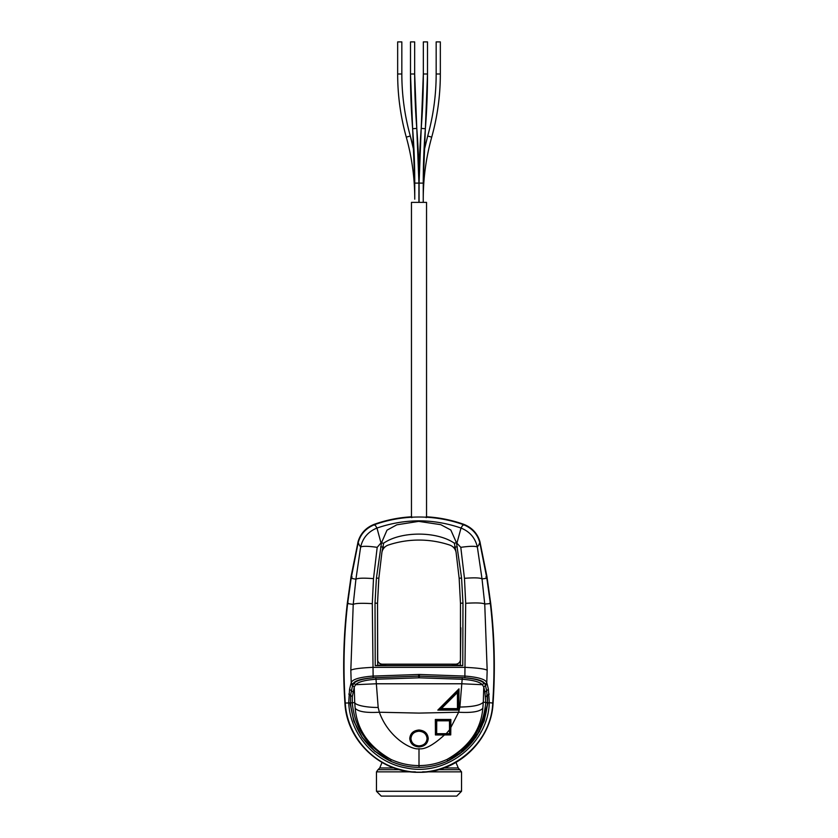 <?xml version="1.0" encoding="UTF-8"?>
<svg xmlns="http://www.w3.org/2000/svg" width="838" height="838" viewBox="0 0 838 838"><rect width="100%" height="100%" fill="white"/><g stroke="black" fill="none" stroke-linecap="round" stroke-linejoin="round"><path stroke-width="1.26" d="M455.903 762.287L458.26 767.964L461.529 771.861L422.635 771.861M415.365 771.861L376.471 771.861L378.022 769.682L399.454 769.682M461.529 791.282L456.71 796.1L381.29 796.1L376.471 791.282L461.529 791.282L461.529 771.861M426.217 517.675L426.217 516.784C439.091 517.496 451.567 520 463.644 524.284C471.888 527.5 477.283 533.209 479.86 541.4L486.92 576.45L490.701 603.35C494.525 636.482 495.321 669.709 493.079 703.051C491.414 740.855 456.878 773.181 419 772.301C381.122 773.181 346.586 740.855 344.921 703.051L346.073 702.998M411.783 517.675L411.783 516.784C398.909 517.496 386.433 520 374.356 524.284C366.112 527.5 360.717 533.209 358.14 541.4L351.08 576.45L347.299 603.35C343.475 636.482 342.679 669.709 344.921 703.051M426.542 516.805L426.542 202.367L411.458 202.367L411.458 516.805M423.242 202.367L423.242 183.113L419.073 183.113A573.255 468.138 -90 0 1 421.21 128.392L419.073 183.113L419.073 202.367M425.369 128.717L427.506 73.995L427.506 41.9L423.337 41.9L423.337 73.995L427.506 73.995A573.255 468.138 -90 0 1 425.369 128.717L423.242 183.113A569.85 465.352 -90 0 1 425.369 128.717L421.21 128.392L423.337 73.995A569.85 465.352 -90 0 1 421.21 128.392M418.927 202.367L418.927 183.113L414.758 183.113L414.758 199.161A230.586 229.926 90 0 0 406.283 137.139C400.543 116.482 397.673 95.438 397.662 73.995L401.831 73.995L401.831 41.9L397.662 41.9L397.662 73.995A234.745 234.074 90 0 0 406.283 137.139L410.306 136.018C404.67 115.728 401.842 95.05 401.831 73.995A230.586 229.926 90 0 0 410.306 136.018L414.035 151.416A234.745 234.074 90 0 0 410.306 136.018M440.338 41.9L436.169 41.9L436.169 73.995L440.338 73.995L440.338 41.9M412.631 128.717L414.758 183.113A569.85 465.352 -90 0 0 412.631 128.717L410.494 73.995L410.494 41.9L414.663 41.9L414.663 73.995A569.85 465.352 -90 0 0 416.79 128.392L414.663 73.995L410.494 73.995A573.255 468.138 -90 0 0 412.631 128.717L416.79 128.392L418.927 183.113A573.255 468.138 -90 0 0 416.79 128.392M419 731.239C423.829 731.626 426.521 734.046 427.066 738.498C426.605 743.002 423.913 745.474 419 745.904C414.087 745.474 411.395 743.002 410.934 738.498C411.479 734.046 414.171 731.626 419 731.239M419 746.742C413.584 746.239 410.63 743.536 410.159 738.655L410.159 738.655C410.662 733.753 413.616 731.061 419 730.568C424.384 731.061 427.338 733.753 427.841 738.655C427.37 743.536 424.426 746.229 419 746.742L419 746.941C424.594 746.449 427.673 743.662 428.239 738.571C427.736 733.386 424.656 730.537 419 730.013C413.344 730.537 410.264 733.386 409.761 738.571C410.327 743.662 413.406 746.449 419 746.941M428.239 738.571L427.066 738.498M462.304 677.617C474.046 678.487 481.274 680.362 483.987 683.232L485.045 684.269C484.228 680.969 477.503 678.801 464.86 677.753L419.356 676.151L462.304 677.617L459.894 707.042L458.637 712.237L450.823 727.52L450.865 719.475L450.352 720.083L450.383 734.612L448.361 734.622L448.33 733.7L449.566 733.721L450.729 734.916L444.454 734.947C433.403 745.034 424.918 749.633 419 748.763C411.867 750.23 388.549 737.943 379.363 712.237L378.179 707.461L376.011 679.241C364.97 680.079 358.182 681.891 355.637 684.698L354.244 687.034L354.715 702.569C355.679 705.418 367.17 707.565 378.179 707.461M444.454 734.947L435.435 734.957L435.331 719.465L450.865 719.475M448.361 734.622L435.886 734.591L435.886 720.062L450.352 720.083M449.566 733.721L449.514 729.835L446.225 733.69L436.661 733.679L436.724 720.816L435.331 719.465M436.724 720.816L449.472 720.816L449.514 729.835M449.472 720.816L450.341 720.072M436.661 733.679L435.907 734.612M448.33 733.7L446.225 733.69M457.433 692.534L441.364 708.613L457.464 708.623L457.433 692.534L458.386 690.365L458.386 709.577L458.931 710.1L458.973 688.867L458.386 690.365L439.227 709.577L437.824 710.111L458.973 688.867M457.464 708.623L458.386 709.577L439.227 709.577L441.364 708.613M437.824 710.111L458.931 710.1M450.823 727.52L450.729 734.916M485.045 684.269L486.773 682.813L487.119 683.892L483.756 687.034L482.363 684.698C479.818 681.891 473.02 680.079 461.989 679.241L419.367 677.816L376.011 679.241L375.686 677.617C363.954 678.487 356.726 680.362 354.013 683.232L352.526 685.61L354.244 687.034L352.316 696.65L352.274 702.82C354.778 728.746 367.693 747.622 391.021 759.458C369.013 746.888 357.061 729.825 355.165 708.267L354.715 702.569L352.264 702.778M487.119 683.892L485.474 685.61L486.679 690.669L484.93 692.02L483.756 687.034L483.296 702.171C480.656 705.219 472.862 706.843 459.894 707.042M484.93 692.02L485.747 702.422L483.296 702.171L482.835 708.257C480.939 729.825 468.976 746.888 446.979 759.458C437.97 763.544 428.647 765.586 419 765.576L419 748.763M353.07 692.02L349.572 689.318L350.881 683.881L352.609 685.327L352.955 684.269C353.772 680.969 360.497 678.801 373.14 677.753L418.644 676.151A128.371 29.854 -89.4 0 0 418.633 676.151L375.686 677.617M390.665 761.229L391.021 759.458C400.019 763.544 409.342 765.586 419 765.576L419 767.336C428.92 767.346 438.504 765.241 447.764 761.04C428.752 769.389 409.719 769.452 390.665 761.229C399.789 765.304 409.237 767.346 419 767.336M487.203 684.175L488.428 689.318L486.679 690.669L487.527 702.307L485.736 702.757C483.243 728.704 470.328 747.601 446.979 759.458L447.764 761.04M381.007 542.919L376.974 528.055L374.869 524.536C365.902 528.097 360.298 534.288 358.088 543.108L360.623 547.078C362.739 537.954 368.186 531.617 376.974 528.055C404.984 518.46 432.995 518.46 461.015 528.045C469.804 531.617 475.251 537.954 477.367 547.078L482.028 578.911L484.741 604.041L487.171 670.222L486.773 682.813C485.872 679.44 478.687 677.198 465.195 676.088L419.367 674.464L372.795 676.088C359.313 677.198 352.117 679.44 351.227 682.813L350.818 670.222L353.227 604.408L355.92 579.226L360.623 547.078C362.414 545.967 367.945 546.051 377.194 547.34L381.007 542.919L383.657 543.171L381.971 552.095M485.684 696.65L487.444 695.362L487.507 702.726L489.287 702.673C488.282 743.243 446.57 776.606 406.294 767.964C374.974 762.727 350.085 734.245 348.734 702.904L352.274 702.82M350.797 684.175L352.526 685.61L350.556 695.362L350.483 702.6L350.556 695.362L352.316 696.65M352.955 684.269L351.227 682.813L350.881 683.881M456.019 552.033L454.343 543.171L456.48 542.752L450.802 530.004L440.757 524.661L418.707 521.372L396.835 524.808L386.999 530.171L381.52 542.752L376.419 578.084L375.015 603.15L375.235 665.655L462.765 665.655L462.974 603.15L461.57 578.084L456.48 542.752L460.795 547.329L464.462 578.325L465.698 603.297L464.86 677.753M373.14 677.753L372.292 603.653L373.507 578.639L377.194 547.34M488.428 689.318L489.287 702.673L492.734 703.019C491.194 747.36 443.889 781.875 401.13 769.755C370.637 762.622 346.922 734.298 345.266 703.03C343.035 669.782 343.821 636.629 347.634 603.58L351.153 578.293L358.088 543.108M349.572 689.318L348.713 702.694L350.504 702.946L345.266 703.03M383.657 543.171C400.826 531.229 436.514 530.957 454.343 543.171M460.795 547.329C470.045 546.051 475.575 545.967 477.367 547.078L479.912 543.108L486.847 578.283L490.366 603.58C494.179 636.702 494.965 669.845 492.734 703.019M479.912 543.108C477.702 534.288 472.098 528.097 463.131 524.536L461.015 528.045L456.982 542.919M386.664 664.293L451.336 664.293L386.653 664.293L375.235 665.655M460.292 664.943L460.439 659.82C460.345 662.24 458.742 663.727 455.631 664.293L451.336 664.293L462.765 665.655M378.682 580.671L377.529 603.213L377.708 664.943M460.439 659.82L460.869 627.767M382.369 664.167L455.631 664.167A4.819 4.777 -0 0 0 460.439 659.516L460.471 603.234L459.151 578.23L456.113 552.535A9.627 9.543 -0 0 0 449.681 545.046A96.276 95.459 -0 0 0 388.319 545.046A9.627 9.543 180 0 0 381.887 552.535L378.849 578.23L377.529 603.234L377.561 659.516A4.819 4.777 -0 0 0 382.369 664.167L382.369 664.293C379.216 663.706 377.613 662.198 377.561 659.747M382.369 664.293L386.653 664.293M374.869 524.536C389.115 519.55 403.832 517.036 419 517.015C434.168 517.036 448.885 519.55 463.131 524.536M350.012 702.977L353.772 721.047L362.173 737.482L374.638 751.12L390.257 760.967M459.664 754.001L479.525 731.522L488.009 702.747M350.095 702.967L353.846 721.015L362.246 737.44L374.691 751.047L390.299 760.883M447.702 760.883L463.351 751.016L475.816 737.346L484.207 720.858L487.926 702.747M459.978 769.682L438.546 769.682M458.26 767.964L444.004 767.964M393.996 767.964L379.74 767.964L378.022 769.682M374.356 524.284L374.555 525.164M357.753 542.898L358.727 543.474M351.08 576.45L352.117 576.963M350.86 577.77L351.897 578.272M347.33 603.098L348.451 603.318M347.299 603.35L348.43 603.57M493.079 703.051L491.927 702.998M490.701 603.35L489.57 603.57M490.67 603.098L489.549 603.318M487.14 577.77L486.103 578.272M486.92 576.45L485.883 576.963M480.247 542.898L479.273 543.474M463.644 524.284L463.445 525.164M423.965 151.416L427.694 136.018L431.717 137.139C437.457 116.482 440.327 95.438 440.338 73.995M409.761 738.571L410.934 738.498M419 730.568L419 730.013M355.165 708.267C358.13 711.672 366.196 712.991 379.363 712.237L419 713.096L458.637 712.237C471.804 712.991 479.86 711.672 482.835 708.257M450.373 732.527L449.545 732.391M450.027 709.577L450.006 710.111M354.013 683.232L355.637 684.698L376.189 683.777L461.811 683.777L482.363 684.698L483.987 683.232M419.367 674.464L419.367 677.816M419 674.464L419 677.816M418.633 674.464L418.644 677.816M447.775 761.03C471.773 748.805 485.013 729.374 487.507 702.726L485.736 702.757M390.225 761.03C366.311 748.858 353.07 729.5 350.504 702.946M350.818 670.222C353.144 668.913 360.382 667.959 372.543 667.362L465.457 667.362C477.618 667.959 484.856 668.913 487.171 670.222M457.349 546.858L453.306 547.235M380.651 546.858L384.694 547.235M487.444 695.362L489.203 694.063M490.366 603.58L484.741 604.041C482.657 602.899 476.309 602.648 465.698 603.297M350.556 695.362L348.797 694.063M347.634 603.58L353.227 604.408C355.312 603.266 361.66 603.014 372.292 603.653M461.57 578.084L459.14 578.23M376.419 578.084L378.849 578.23M486.847 578.283L482.028 578.911C480.122 577.749 474.266 577.56 464.462 578.325M351.153 578.293L355.92 579.226C357.826 578.063 363.692 577.864 373.507 578.639M375.015 603.15L377.529 603.213M462.974 603.15L460.471 603.213M382.097 762.287L379.74 767.964M376.471 791.282L376.471 771.861M406.283 137.139C411.919 157.418 414.747 178.096 414.758 199.161M427.694 136.018C433.33 115.728 436.158 95.05 436.169 73.995M423.242 199.161C423.253 178.096 426.081 157.429 431.717 137.139"/></g></svg>
